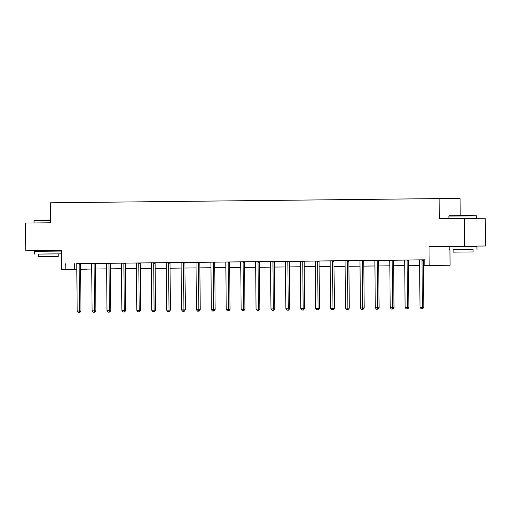 <?xml version="1.0" encoding="UTF-8"?>
<svg xmlns="http://www.w3.org/2000/svg" width="511" height="511" viewBox="0 0 511 511"><rect width="100%" height="100%" fill="white"/><g stroke="black" fill="none" stroke-linecap="round" stroke-linejoin="round"><path stroke-width="0.77" d="M40.644 250.729L56.849 250.575L55.737 250.594L55.744 251.093M455.505 246.238L470.599 246.104M76.822 269.252L61.499 269.291L61.333 250.422L25.793 250.805L25.55 223.052L50.538 222.783L50.359 202.803L439.141 198.594L439.313 218.574L485.207 218.248L485.45 245.995L428.997 246.436L429.163 265.311L450.07 265.254L423.447 265.471M464.301 218.306L464.544 246.053M25.793 250.805L40.644 250.767M428.997 246.436L455.505 246.321M470.599 246.161L485.45 245.995M449.904 246.385L449.91 246.807M449.935 249.617L450.07 265.254M86.755 269.118L80.623 269.24M55.737 250.652L61.339 250.588M460.194 215.604L460.047 198.536L439.141 198.594M96.675 263.401L91.616 263.612A1.111 0.958 -90.2 0 1 91.686 264.027L92.095 310.867L95.896 310.841L95.487 263.995A1.111 0.958 -90.2 0 1 95.551 263.58L96.675 263.401M125.419 263.095L121.426 263.286A1.111 0.958 -90.2 0 1 121.497 263.702L121.905 310.547L125.706 310.516L125.297 263.67A1.111 0.958 -90.2 0 1 125.361 263.254L125.419 263.082M155.229 262.769L151.179 262.814M185.039 262.45L181.047 262.641A1.111 0.958 -90.2 0 1 181.118 263.056L181.526 309.902L185.327 309.87L184.918 263.024A1.111 0.958 -90.2 0 1 184.982 262.609L185.039 262.437M213.438 262.13L210.8 262.169M243.249 261.804L240.611 261.843M273.059 261.485L270.421 261.523M305.348 261.147L300.289 261.351A1.111 0.958 -90.2 0 1 300.359 261.766L300.768 308.612L304.569 308.58L304.16 261.734A1.111 0.958 -90.2 0 1 304.224 261.319L305.348 261.147M335.159 260.821L330.1 261.025A1.111 0.958 -90.2 0 1 330.17 261.44L330.579 308.286L334.379 308.254L333.97 261.415A1.111 0.958 -90.2 0 1 334.034 261L335.159 260.821M364.969 260.501L359.91 260.706A1.111 0.958 -90.2 0 1 359.98 261.121L360.389 307.961L364.19 307.935L363.781 261.089A1.111 0.958 -90.2 0 1 363.845 260.674L364.969 260.501M394.779 260.176L389.721 260.38A1.111 0.958 -90.2 0 1 389.791 260.795L390.2 307.641L394 307.609L393.591 260.77A1.111 0.958 -90.2 0 1 393.655 260.355L394.779 260.176M423.523 259.863L419.531 260.061A1.111 0.958 -90.2 0 1 419.601 260.476L420.01 307.315L423.811 307.29L423.402 260.444A1.111 0.958 -90.2 0 1 423.466 260.029L423.523 259.856M423.447 265.445L433.775 265.33L424.813 265.356L424.769 259.805L76.663 263.65M80.693 263.606L91.571 263.491M95.595 263.446L106.473 263.325M110.504 263.28L121.382 263.165M125.406 263.12L136.284 263.005M140.314 262.961L151.192 262.839M155.216 262.801L166.094 262.68M168.719 262.616L168.668 262.775A1.111 0.958 -90.2 0 0 168.598 263.191L169.007 310.036L166.618 310.062L166.209 263.216A1.111 0.958 -90.2 0 0 166.139 262.801L181.003 262.52M185.027 262.475L195.905 262.36M199.935 262.315L210.813 262.194M214.837 262.156L225.715 262.034M229.746 261.99L240.624 261.875M244.648 261.83L255.526 261.715M259.556 261.67L270.434 261.549M274.458 261.504L285.336 261.389M289.367 261.345L300.244 261.23M304.269 261.185L315.146 261.064M319.177 261.025L330.055 260.904M334.079 260.859L344.957 260.744M348.987 260.699L359.865 260.584M363.889 260.54L374.767 260.418M378.798 260.38L389.676 260.259M393.7 260.214L404.578 260.099M408.608 260.054L419.486 259.939M423.517 259.895L424.769 259.882M408.615 260.029L404.571 260.067M379.877 260.335L374.812 260.546A1.111 0.958 -90.2 0 1 374.882 260.955L375.291 307.801L379.098 307.775L378.689 260.929A1.111 0.958 -90.2 0 1 378.753 260.514L379.877 260.335M348.994 260.674L345.002 260.865A1.111 0.958 -90.2 0 1 345.072 261.281L345.481 308.127L349.288 308.095L348.879 261.249A1.111 0.958 -90.2 0 1 348.943 260.834L349 260.661M320.256 260.98L315.191 261.191A1.111 0.958 -90.2 0 1 315.261 261.606L315.67 308.446L319.477 308.42L319.068 261.575A1.111 0.958 -90.2 0 1 319.132 261.159L320.256 260.98M290.446 261.306L285.381 261.511A1.111 0.958 -90.2 0 1 285.451 261.926L285.86 308.772L289.667 308.74L289.258 261.894A1.111 0.958 -90.2 0 1 289.322 261.479L290.446 261.306M258.151 261.645L255.519 261.683M228.34 261.964L225.709 262.002M199.942 262.284L195.892 262.328M140.321 262.929L136.328 263.127A1.111 0.958 -90.2 0 1 136.399 263.542L136.807 310.381L140.614 310.356L140.206 263.51A1.111 0.958 -90.2 0 1 140.269 263.095L140.327 262.922M111.583 263.242L106.518 263.452A1.111 0.958 -90.2 0 1 106.588 263.861L106.997 310.707L110.804 310.675L110.395 263.836A1.111 0.958 -90.2 0 1 110.459 263.421L111.583 263.242M81.773 263.567L76.707 263.772A1.111 0.958 -90.2 0 1 76.778 264.187L77.187 311.033L80.993 311.001L80.585 264.155A1.111 0.958 -90.2 0 1 80.649 263.74L81.773 263.567M424.813 265.356L429.163 265.311M61.499 269.291L76.822 269.201M65.798 263.695L65.849 269.246M91.731 269.061L80.623 269.182L91.731 269.035M106.633 268.901L95.531 269.022L106.633 268.875M121.541 268.741L110.433 268.856L121.541 268.716M125.342 268.671L136.443 268.55L125.342 268.697M140.244 268.511L151.352 268.39L140.244 268.537M155.152 268.352L166.254 268.23L155.152 268.377M170.054 268.186L181.162 268.071L170.054 268.211M184.963 268.026L196.064 267.905M199.865 267.866L210.973 267.745M214.773 267.707L225.875 267.585M229.675 267.54L240.783 267.425M244.584 267.381L255.685 267.259M259.486 267.221L270.594 267.1M274.394 267.061L285.496 266.94M289.296 266.895L300.404 266.78M304.205 266.736L315.306 266.614M319.107 266.576L330.215 266.455M345.117 266.314L334.015 266.435L345.117 266.295M360.025 266.154L348.917 266.276L360.025 266.129M374.927 265.995L363.826 266.116L374.927 265.969M389.836 265.835L378.728 265.956L389.836 265.809M393.636 265.765L404.738 265.65L393.636 265.79M408.538 265.605L419.646 265.484L408.538 265.631M80.623 269.201L86.755 269.188M330.215 266.48L319.107 266.601M315.306 266.64L304.205 266.761M300.404 266.799L289.296 266.921M285.496 266.966L274.394 267.081M270.594 267.125L259.486 267.247M255.685 267.285L244.584 267.406M240.783 267.445L229.675 267.566M225.875 267.611L214.773 267.726M210.973 267.77L199.865 267.892M196.064 267.93L184.963 268.051M74.753 263.67L74.804 269.22M422.112 259.869L422.054 260.035A1.111 0.958 -90.2 0 0 421.99 260.45L422.399 307.29L422.118 308.74L421.166 308.753L422.118 308.74M422.686 308.74L423.811 307.29M420.01 307.315L421.166 308.753M448.913 216.083L449.246 215.744L469.475 215.527L476.667 215.84L448.913 216.083L448.933 218.472M473.071 249.432L453.091 249.604M476.955 249.362L476.935 246.589L455.991 246.73L449.182 246.832L449.207 249.604M453.116 252.127L453.091 249.572L457.997 249.502L473.071 249.4L473.097 251.949L453.116 252.127L473.097 251.949M459.823 252.044L469.545 251.98L459.823 252.044M50.512 220.382L34.052 220.573L34.378 220.241L50.512 220.049M58.209 253.922L61.365 253.878M61.365 253.846L38.229 254.101M61.339 251.073L34.32 251.323L34.346 254.101M38.248 256.618L38.229 254.063L53.17 253.903L58.209 253.89L58.228 256.445L38.248 256.618L58.228 256.445M44.962 256.541L54.677 256.477L44.962 256.541M34.052 220.573L34.071 222.962M407.203 260.029L407.152 260.195A1.111 0.958 -90.2 0 0 407.082 260.61L407.491 307.456L405.102 307.481L404.693 260.636A1.111 0.958 -90.2 0 0 404.623 260.22L404.565 260.061M408.621 260.016L408.564 260.188A1.111 0.958 -90.2 0 0 408.5 260.604L408.909 307.45L407.491 307.456L407.216 308.906L406.258 308.912L407.216 308.906M407.778 308.9L408.909 307.45M405.102 307.481L406.258 308.912M392.301 260.195L392.244 260.355A1.111 0.958 -90.2 0 0 392.18 260.77L392.589 307.616L392.307 309.066L391.356 309.072L392.307 309.066M392.876 309.066L394 307.609M390.2 307.641L391.356 309.072M377.393 260.355L377.342 260.514A1.111 0.958 -90.2 0 0 377.271 260.929L377.68 307.775L377.405 309.225L376.447 309.238L377.405 309.225M377.968 309.225L379.098 307.775M375.291 307.801L376.447 309.238M362.491 260.514L362.433 260.68A1.111 0.958 -90.2 0 0 362.369 261.095L362.778 307.935L362.497 309.385L361.539 309.398L362.497 309.385M363.065 309.385L364.19 307.935M360.389 307.961L361.539 309.398M347.582 260.674L347.531 260.84A1.111 0.958 -90.2 0 0 347.461 261.255L347.87 308.101L347.595 309.551L346.637 309.557L347.595 309.551M348.157 309.545L349.288 308.095M345.481 308.127L346.637 309.557M332.68 260.84L332.623 261A1.111 0.958 -90.2 0 0 332.559 261.415L332.968 308.261L332.687 309.711L331.728 309.723L332.687 309.711M333.255 309.711L334.379 308.254M330.579 308.286L331.728 309.723M317.772 261L317.721 261.159A1.111 0.958 -90.2 0 0 317.65 261.575L318.059 308.42L317.785 309.87L316.826 309.883L317.785 309.87M318.347 309.87L319.477 308.42M315.67 308.446L316.826 309.883M302.87 261.159L302.812 261.325A1.111 0.958 -90.2 0 0 302.748 261.741L303.157 308.58L302.876 310.03L301.918 310.043L302.876 310.03M303.445 310.03L304.569 308.58M300.768 308.612L301.918 310.043M287.961 261.319L287.91 261.485A1.111 0.958 -90.2 0 0 287.84 261.9L288.249 308.746L287.974 310.196L287.016 310.203L287.974 310.196M288.536 310.19L289.667 308.74M285.86 308.772L287.016 310.203M273.002 261.645A1.111 0.958 -90.2 0 0 272.938 262.06L273.347 308.906L270.958 308.931L270.549 262.086A1.111 0.958 -90.2 0 0 270.479 261.677L270.421 261.511M274.413 261.645A1.111 0.958 -90.2 0 0 274.35 262.06L274.758 308.9L273.347 308.906L273.066 310.356L272.108 310.369L273.066 310.356M273.634 310.356L274.758 308.9M270.958 308.931L272.108 310.369M258.1 261.811A1.111 0.958 -90.2 0 0 258.029 262.226L258.438 309.066L256.049 309.091L255.641 262.252A1.111 0.958 -90.2 0 0 255.57 261.836L255.513 261.67M259.511 261.804A1.111 0.958 -90.2 0 0 259.447 262.22L259.856 309.066L258.438 309.066L258.164 310.516L257.205 310.528L258.164 310.516M258.726 310.516L259.856 309.066M256.049 309.091L257.205 310.528M243.191 261.971A1.111 0.958 -90.2 0 0 243.127 262.386L243.536 309.232L241.147 309.257L240.738 262.411A1.111 0.958 -90.2 0 0 240.668 261.996L240.611 261.836M244.603 261.964A1.111 0.958 -90.2 0 0 244.539 262.379L244.948 309.225L243.536 309.232L243.255 310.682L242.297 310.688L243.255 310.682M243.824 310.675L244.948 309.225M241.147 309.257L242.297 310.688M228.289 262.13A1.111 0.958 -90.2 0 0 228.219 262.545L228.628 309.391L226.239 309.417L225.83 262.571A1.111 0.958 -90.2 0 0 225.76 262.156L225.702 261.996M229.701 262.124A1.111 0.958 -90.2 0 0 229.637 262.539L230.046 309.385L228.628 309.391L228.353 310.841L227.395 310.848L228.353 310.841M228.915 310.841L230.046 309.385M226.239 309.417L227.395 310.848M213.381 262.29A1.111 0.958 -90.2 0 0 213.317 262.705L213.726 309.551L211.337 309.577L210.928 262.731A1.111 0.958 -90.2 0 0 210.858 262.322L210.8 262.156M214.792 262.29A1.111 0.958 -90.2 0 0 214.729 262.705L215.137 309.545L213.726 309.551L213.445 311.001L212.487 311.014L213.445 311.001M214.013 311.001L215.137 309.545M211.337 309.577L212.487 311.014M198.53 262.29L198.479 262.456A1.111 0.958 -90.2 0 0 198.409 262.871L198.817 309.711L196.428 309.736L196.02 262.897A1.111 0.958 -90.2 0 0 195.949 262.482L195.892 262.315M199.948 262.277L199.89 262.45A1.111 0.958 -90.2 0 0 199.827 262.865L200.235 309.711L198.817 309.711L198.543 311.161L197.585 311.173L198.543 311.161M199.105 311.161L200.235 309.711M196.428 309.736L197.585 311.173M183.628 262.45L183.57 262.616A1.111 0.958 -90.2 0 0 183.506 263.031L183.915 309.877L183.634 311.327L182.676 311.333L183.634 311.327M184.196 311.32L185.327 309.87M181.526 309.902L182.676 311.333M170.137 262.603L170.08 262.775A1.111 0.958 -90.2 0 0 170.016 263.191L170.425 310.03L169.007 310.036L168.732 311.486L167.774 311.493L168.732 311.486M169.294 311.486L170.425 310.03M166.618 310.062L167.774 311.493M153.817 262.775L153.76 262.935A1.111 0.958 -90.2 0 0 153.696 263.35L154.105 310.196L151.716 310.222L151.307 263.376A1.111 0.958 -90.2 0 0 151.237 262.967L151.173 262.801M155.229 262.763L155.172 262.935A1.111 0.958 -90.2 0 0 155.108 263.35L155.516 310.196L154.105 310.196L153.824 311.646L152.866 311.659L153.824 311.646M154.386 311.646L155.516 310.196M151.716 310.222L152.866 311.659M138.909 262.935L138.858 263.101A1.111 0.958 -90.2 0 0 138.788 263.516L139.196 310.356L138.922 311.806L137.964 311.819L138.922 311.806M139.484 311.806L140.614 310.356M136.807 310.381L137.964 311.819M124.007 263.095L123.949 263.261A1.111 0.958 -90.2 0 0 123.886 263.676L124.294 310.522L124.013 311.972L123.055 311.978L124.013 311.972M124.575 311.966L125.706 310.516M121.905 310.547L123.055 311.978M109.099 263.261L109.047 263.421A1.111 0.958 -90.2 0 0 108.977 263.836L109.386 310.682L109.111 312.132L108.153 312.144L109.111 312.132M109.673 312.132L110.804 310.675M106.997 310.707L108.153 312.144M94.196 263.421L94.139 263.58A1.111 0.958 -90.2 0 0 94.075 263.995L94.484 310.841L94.203 312.291L93.245 312.304L94.203 312.291M94.765 312.291L95.896 310.841M92.095 310.867L93.245 312.304M79.288 263.58L79.237 263.746A1.111 0.958 -90.2 0 0 79.167 264.161L79.575 311.007L79.301 312.451L78.343 312.464L79.301 312.451M79.863 312.451L80.993 311.001M77.187 311.033L78.343 312.464M422.054 260.035L423.466 260.029M421.99 260.45L423.402 260.444M407.152 260.195L408.564 260.188M407.082 260.61L408.5 260.604M392.244 260.355L393.655 260.355M392.18 260.77L393.591 260.77M377.342 260.514L378.753 260.514M377.271 260.929L378.689 260.929M362.433 260.68L363.845 260.674M362.369 261.095L363.781 261.089M347.531 260.84L348.943 260.834M347.461 261.255L348.879 261.249M332.623 261L334.034 261M332.559 261.415L333.97 261.415M317.721 261.159L319.132 261.159M317.65 261.575L319.068 261.575M302.812 261.325L304.224 261.319M302.748 261.741L304.16 261.734M287.91 261.485L289.322 261.479M287.84 261.9L289.258 261.894M272.938 262.06L274.35 262.06M258.029 262.226L259.447 262.22M243.127 262.386L244.539 262.379M228.219 262.545L229.637 262.539M213.317 262.705L214.729 262.705M198.479 262.456L199.89 262.45M198.409 262.871L199.827 262.865M183.57 262.616L184.982 262.609M183.506 263.031L184.918 263.024M168.668 262.775L170.08 262.775M168.598 263.191L170.016 263.191M153.76 262.935L155.172 262.935M153.696 263.35L155.108 263.35M138.858 263.101L140.269 263.095M138.788 263.516L140.206 263.51M123.949 263.261L125.361 263.254M123.886 263.676L125.297 263.67M109.047 263.421L110.459 263.421M108.977 263.836L110.395 263.836M94.139 263.58L95.551 263.58M94.075 263.995L95.487 263.995M79.237 263.746L80.649 263.74M79.167 264.161L80.585 264.155M476.686 218.267L476.667 215.84M470.605 246.602L470.599 246.072M455.512 246.736L455.505 246.206M40.644 251.227L40.644 250.697"/></g></svg>
